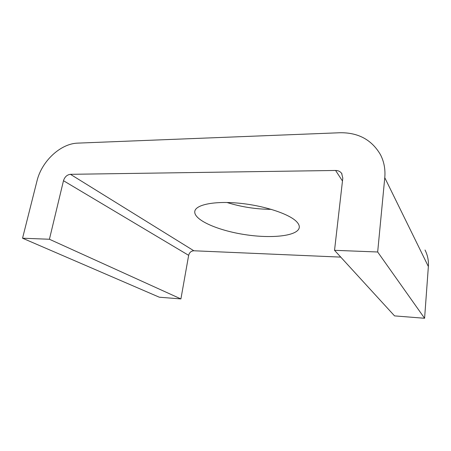 <?xml version="1.0" encoding="UTF-8"?>
<svg xmlns="http://www.w3.org/2000/svg" width="451" height="451" viewBox="0 0 451 451"><rect width="100%" height="100%" fill="white"/><g stroke="black" fill="none" stroke-linecap="round" stroke-linejoin="round"><path stroke-width="0.68" d="M296.685 221.762C298.647 223.82 299.509 225.742 299.272 227.524C297.953 236.087 271.575 238.816 244.69 234.582C217.788 230.489 193.468 219.913 194.798 211.35C195.706 204.681 214.496 200.763 239.464 203.243C264.41 205.662 289.503 214.05 296.685 221.762M226.96 202.488C241.398 206.986 256.174 209.27 271.299 209.349M425.022 250.012C427.638 255.165 428.754 260.667 428.365 266.524L424.594 318.276L377.673 251.991L384.771 177.7C385.498 169.379 384.072 161.717 380.486 154.721C371.793 139.816 358.314 132.493 340.048 132.741L77.854 143.119C60.614 143.491 41.695 161.165 36.988 180.964L22.55 238.213L159.316 297.209L180.907 298.923L188.659 255.328C189.431 252.464 191.162 250.948 193.845 250.773L340.759 257.115M180.907 298.923L49.418 239.255L63.484 180.716C64.73 176.877 67.047 174.746 70.435 174.317L335.595 170.467C338.182 170.484 340.195 171.448 341.632 173.353L342.805 178.094L334.535 250.316L394.546 315.892L424.594 318.276M334.535 250.316L377.673 251.991M49.418 239.255L22.55 238.213M335.595 170.467L342.472 181.003M428.365 266.524L384.771 177.7M63.484 180.716L188.659 255.328M70.435 174.317L193.845 250.773M341.632 173.353L341.982 173.894"/></g></svg>
